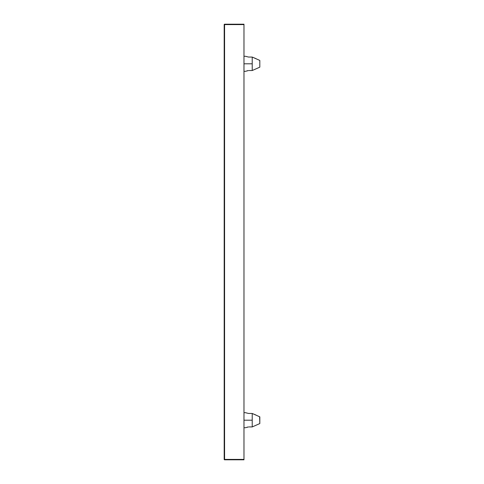 <?xml version="1.0" encoding="UTF-8"?>
<svg xmlns="http://www.w3.org/2000/svg" width="484" height="484" viewBox="0 0 484 484"><rect width="100%" height="100%" fill="white"/><g stroke="black" fill="none" stroke-linecap="round" stroke-linejoin="round"><path stroke-width="0.73" d="M259.63 416.742L259.817 423.56L259.817 416.839L252.218 413.469L248.443 413.439L245.902 412.791L248.443 413.439L252.218 413.469L252.218 420.203L243.978 420.203L252.218 420.203L252.218 426.93L252.218 413.469L256.054 415.078M249.127 426.93L252.218 426.93L259.817 423.56L252.218 426.93L249.127 426.93M245.902 427.608L248.449 426.961M249.127 70.531L252.218 70.531L252.218 63.797L243.978 63.797L252.218 63.797L252.218 70.531L259.817 67.161L259.817 60.44L259.817 67.161L252.218 70.531L249.127 70.531M245.902 71.209L248.449 70.561M259.63 60.343L252.218 57.07L248.443 57.039L245.902 56.392L248.443 57.039L252.218 57.07L252.218 63.797L252.218 57.07L256.054 58.679M224.576 459.437L224.183 459.407L224.576 459.8A0.393 0.393 0 0 1 224.183 459.407L224.183 24.593L224.576 24.2L224.183 24.593A0.393 0.393 0 0 1 224.576 24.2L224.576 24.593L243.978 24.593L243.978 24.2L224.576 24.2L243.978 24.2L243.978 459.407L224.576 459.407L224.576 24.593L224.183 24.593L224.183 459.407M243.978 459.8L243.978 459.407L224.576 459.407L224.576 24.593L243.978 24.593L243.978 459.8L224.576 459.8L243.978 459.8M247.203 70.785L247.802 70.652M245.902 56.392L246.241 56.519M245.902 412.791L246.241 412.919M247.203 427.184L247.802 427.051M245.569 427.723L243.978 427.723M245.569 71.323L243.978 71.323M243.978 56.277L245.569 56.277M243.978 412.677L245.569 412.677"/></g></svg>
